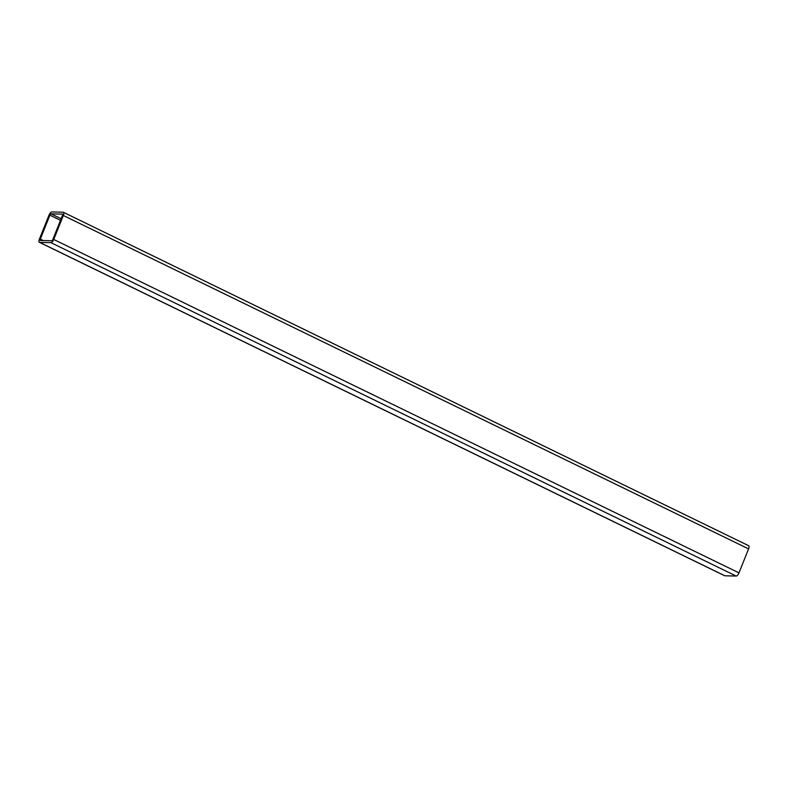 <?xml version="1.0" encoding="UTF-8"?>
<svg xmlns="http://www.w3.org/2000/svg" width="788" height="788" viewBox="0 0 788 788"><rect width="100%" height="100%" fill="white"/><g stroke="black" fill="none" stroke-linecap="round" stroke-linejoin="round"><path stroke-width="1.18" d="M50.934 242.665A3.536 1.409 -64.1 0 0 53.751 239.473L63.335 215.498A3.536 1.409 -64.1 0 0 63.365 212.277A3.536 1.409 -64.1 0 0 63.109 212.218L51.831 211.942A3.536 1.409 -64.1 0 0 49.014 215.134L39.42 239.109A3.536 1.409 -64.1 0 0 39.4 242.32A3.536 1.409 -64.1 0 0 39.656 242.379L50.934 242.665L736.169 576.058A3.536 1.409 -64.1 0 0 738.986 572.866L748.58 548.891A3.536 1.409 -64.1 0 0 748.6 545.68L63.365 212.277M51.693 240.764A1.458 0.581 -64.1 0 0 52.855 239.444L62.439 215.469A1.458 0.581 -64.1 0 0 62.449 214.149A1.458 0.581 -64.1 0 0 62.35 214.129L51.062 213.843A1.458 0.581 -64.1 0 0 49.91 215.154L40.316 239.128A1.458 0.581 -64.1 0 0 40.306 240.458A1.458 0.581 -64.1 0 0 40.415 240.478L51.693 240.764M724.438 575.555A3.536 1.409 -64.1 0 0 724.635 575.723A3.536 1.409 -64.1 0 0 724.891 575.782L736.169 576.058M53.751 239.473L738.986 572.866M63.335 215.498L748.58 548.891M39.656 242.379L724.891 575.782M51.062 213.843L61.139 218.739M49.91 215.154L60.509 220.315M40.316 239.128L43.232 240.547M39.4 242.32L724.635 575.723"/></g></svg>
